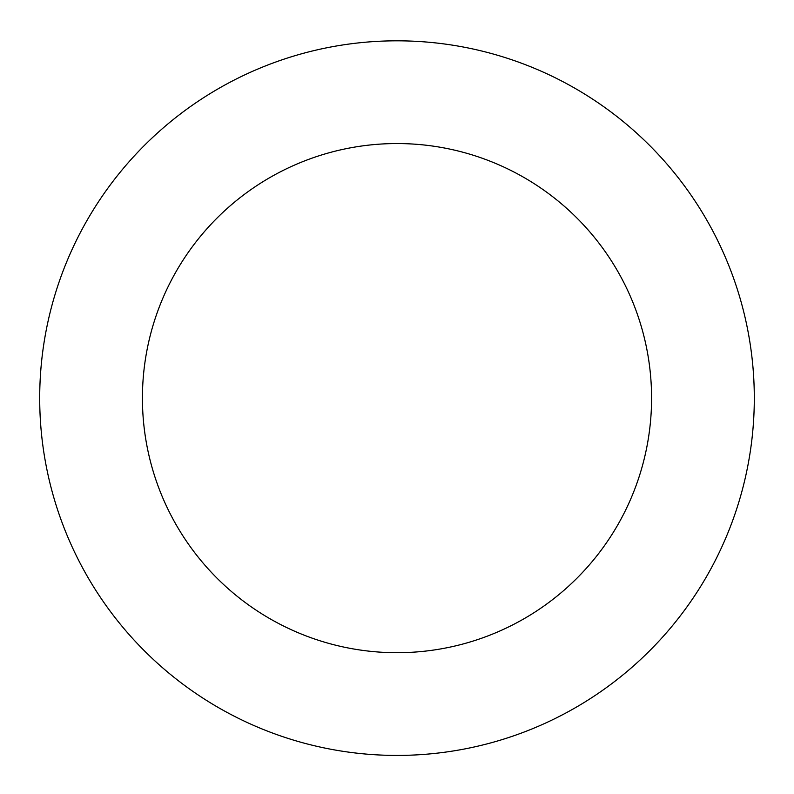 <?xml version="1.0" encoding="UTF-8"?>
<svg xmlns="http://www.w3.org/2000/svg" width="794" height="794" viewBox="0 0 794 794"><rect width="100%" height="100%" fill="white"/><g stroke="black" fill="none" stroke-linecap="round" stroke-linejoin="round"><path stroke-width="1.19" d="M651.576 398.122A254.576 254.576 0 0 0 269.712 177.657A254.576 254.576 0 0 0 269.712 618.595A254.576 254.576 0 0 0 651.576 398.122M754.3 398.122A357.3 357.3 0 0 0 218.35 88.69A357.3 357.3 0 0 0 218.35 707.553A357.3 357.3 0 0 0 754.3 398.122"/></g></svg>
